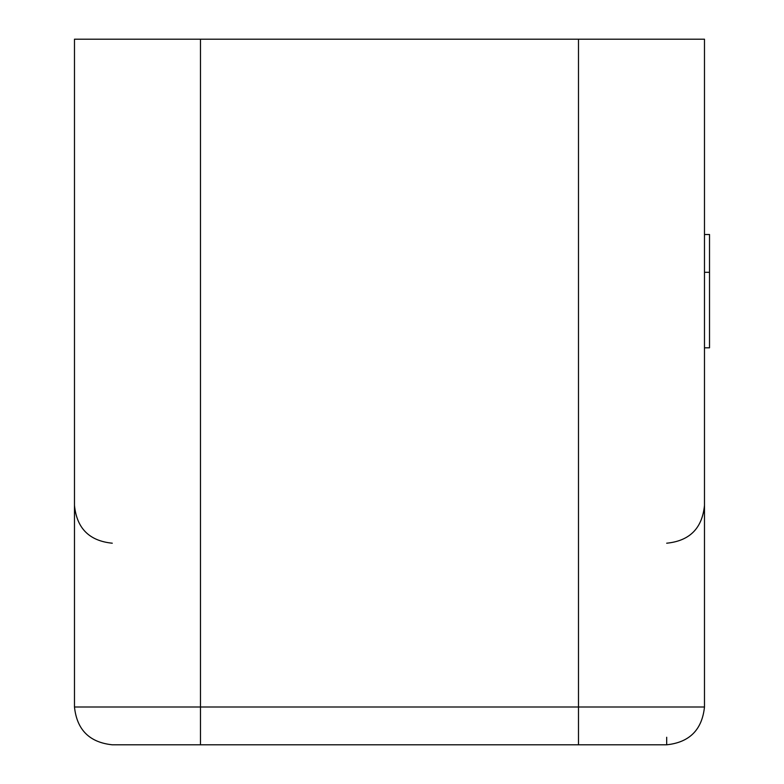 <?xml version="1.0" encoding="UTF-8"?>
<svg xmlns="http://www.w3.org/2000/svg" width="784" height="784" viewBox="0 0 784 784"><rect width="100%" height="100%" fill="white"/><g stroke="black" fill="none" stroke-linecap="round" stroke-linejoin="round"><path stroke-width="1.18" d="M200.479 39.2L704.483 39.2L704.483 707.001L704.483 39.2L200.479 39.2L200.479 707.001L200.479 39.2L74.48 39.2L200.479 39.2M74.48 707.001L74.48 39.2L74.48 707.001L578.484 707.001L200.479 707.001L200.479 744.8L112.279 744.8C89.484 742.399 76.881 729.796 74.48 707.001L200.479 707.001L200.479 744.8L578.484 744.8L112.279 744.8C89.484 742.399 76.881 729.796 74.48 707.001M578.484 707.001L578.484 39.2L578.484 707.001L704.483 707.001L578.484 707.001L578.484 744.8L578.484 707.001M666.684 744.8L578.484 744.8L666.684 744.8C689.479 742.399 702.072 729.796 704.483 707.001C702.072 729.796 689.479 742.399 666.684 744.8L666.684 737.264M709.52 272.303L704.483 272.303L709.52 272.303L709.52 234.504L704.483 234.504L709.52 234.504L709.52 347.822L709.52 272.303M704.483 347.822L709.52 347.822L704.483 347.822M666.684 543.204C689.616 540.931 702.219 528.338 704.483 505.396M112.279 543.204C89.347 540.931 76.744 528.338 74.48 505.396"/></g></svg>
